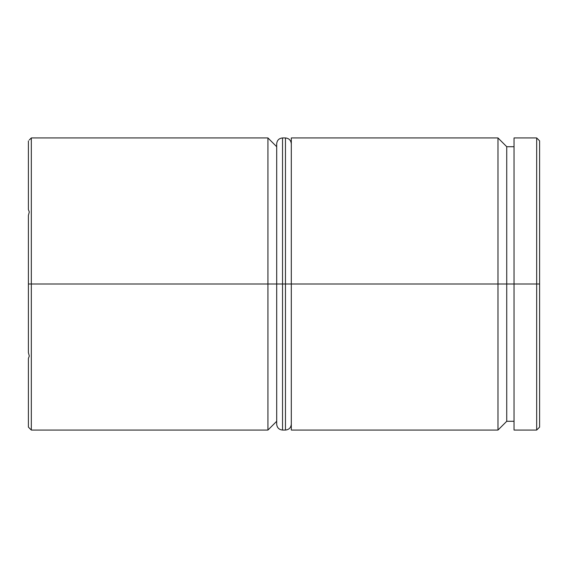 <?xml version="1.0" encoding="UTF-8"?>
<svg xmlns="http://www.w3.org/2000/svg" width="568" height="568" viewBox="0 0 568 568"><rect width="100%" height="100%" fill="white"/><g stroke="black" fill="none" stroke-linecap="round" stroke-linejoin="round"><path stroke-width="0.85" d="M497.973 284L497.973 430.054L497.973 284L291.306 284L291.306 430.054L291.306 284L497.973 284L497.973 137.946L497.973 284L506.734 284L497.973 284M514.04 421.293L506.734 421.293L506.734 284L506.734 421.293L497.973 430.054L291.306 430.054M267.933 284L267.933 430.054L267.933 284L28.4 284L28.4 352.629L29.287 356.008L28.4 358.465L28.4 427.093L29.287 428.024L28.4 427.093L28.4 358.465L29.287 356.008L28.4 352.629L28.4 215.371L28.4 284L31.318 284L31.318 430.054L31.318 284L267.933 284L267.933 137.946L267.933 284L276.694 284L267.933 284M536.682 284L536.682 430.054L536.682 284L506.734 284L514.04 284L514.04 430.054L514.04 284L536.682 284L536.682 137.946L536.682 284L539.6 284L536.682 284M539.6 427.136L539.6 284L539.6 427.136L536.682 430.054L514.04 430.054M28.4 209.535L28.4 140.907L28.4 209.535L29.287 211.992L28.4 215.371L29.287 211.992L28.4 209.535M539.6 140.864L539.6 284L539.6 140.864L536.682 137.946L514.04 137.946L514.04 284L514.04 137.946M291.306 137.946L291.306 284L291.306 137.946L497.973 137.946L506.734 146.707L506.734 284L506.734 146.707L514.04 146.707M276.694 146.707L267.933 137.946L31.318 137.946L31.318 284L31.318 137.946L29.287 139.976M276.694 284L276.694 424.218L276.694 284L282.537 284L276.694 284L276.694 143.782L276.694 284M291.306 424.218C290.937 427.74 288.984 429.692 285.463 430.054L285.463 284L291.306 284L285.463 284L285.463 430.054L282.537 430.054L282.537 284L282.537 430.054C279.016 429.692 277.063 427.74 276.694 424.218M285.463 284L282.537 284L285.463 284L285.463 137.946L285.463 284M291.306 143.782C290.937 140.261 288.984 138.308 285.463 137.946L282.537 137.946L282.537 284L282.537 137.946C279.016 138.308 277.063 140.261 276.694 143.782M29.287 428.024L31.318 430.054L267.933 430.054L276.694 421.293"/></g></svg>
